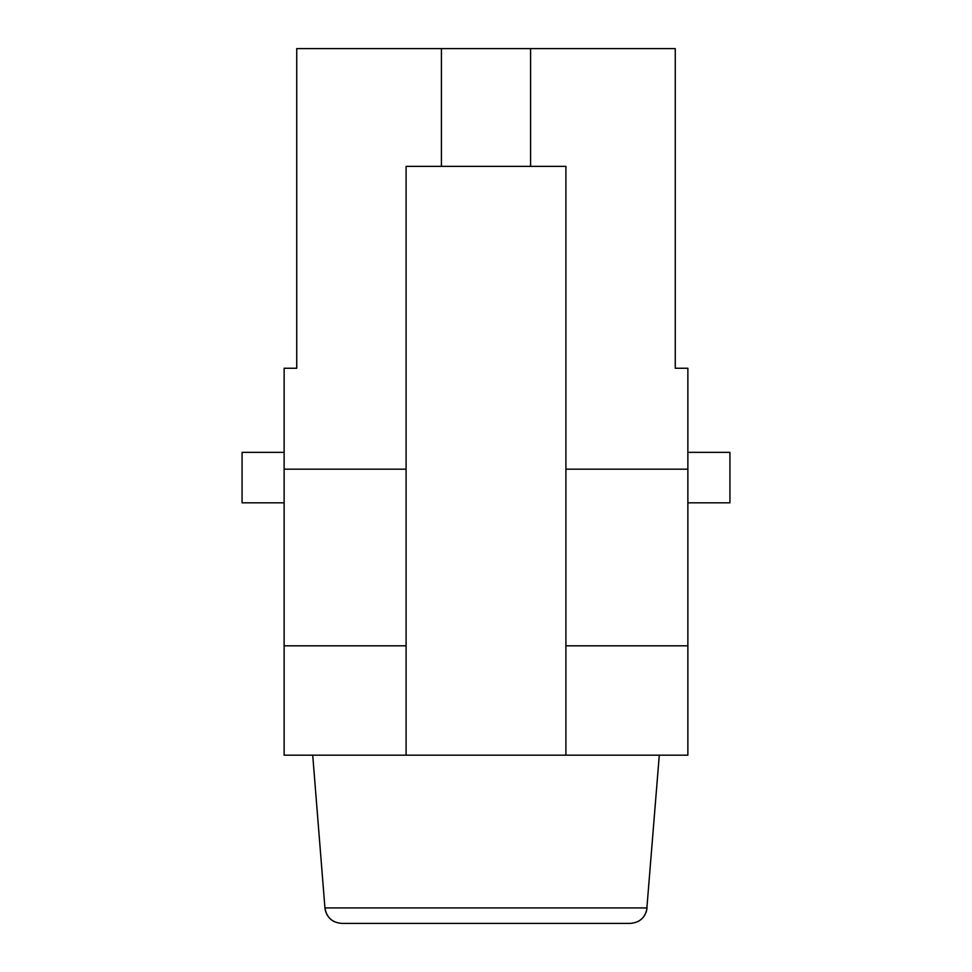 <?xml version="1.0" encoding="UTF-8"?>
<svg xmlns="http://www.w3.org/2000/svg" width="972" height="972" viewBox="0 0 972 972"><rect width="100%" height="100%" fill="white"/><g stroke="black" fill="none" stroke-linecap="round" stroke-linejoin="round"><path stroke-width="1.46" d="M312.717 755.171L324.94 907.921C326.519 917.422 332.108 922.586 341.707 923.4L630.293 923.4C639.892 922.586 645.481 917.422 647.06 907.921L324.94 907.921L325.304 910.266M441.422 48.6L296.739 48.6L296.739 368.242L284.128 368.242L284.128 645.821L406.089 645.821L406.089 166.358L441.422 166.358L441.422 48.6L530.578 48.6L530.578 166.358L441.422 166.358M284.128 645.821L284.128 755.171L406.089 755.171L406.089 645.821M284.128 452.357L242.064 452.357L242.064 502.828L284.128 502.828M687.872 502.828L729.936 502.828L729.936 452.357L687.872 452.357M530.578 166.358L565.911 166.358L565.911 755.171L687.872 755.171L687.872 368.242L675.261 368.242L675.261 48.6L530.578 48.6M284.128 469.172L406.089 469.172M565.911 469.172L687.872 469.172M406.089 755.171L565.911 755.171M565.911 645.821L687.872 645.821M659.283 755.171L646.696 910.266M646.453 911.238L646.052 912.453M645.25 914.275L644.12 916.159M639.139 920.885L637.826 921.614M325.547 911.238L325.948 912.453M326.75 914.275L327.88 916.159M332.861 920.885L334.174 921.614"/></g></svg>
